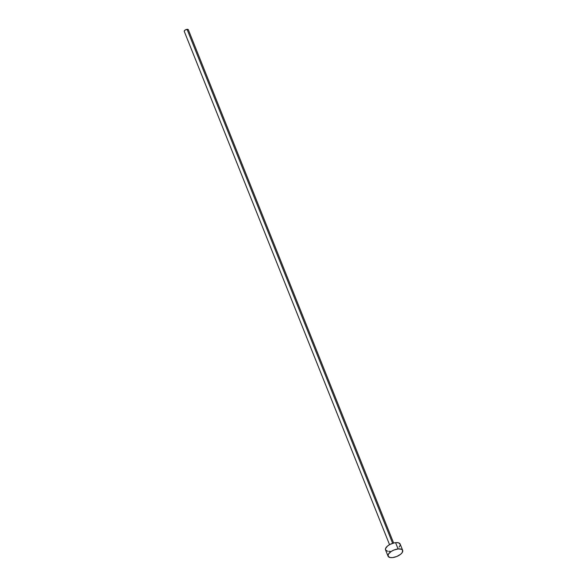 <?xml version="1.0" encoding="UTF-8"?>
<svg xmlns="http://www.w3.org/2000/svg" width="587" height="587" viewBox="0 0 587 587"><rect width="100%" height="100%" fill="white"/><g stroke="black" fill="none" stroke-linecap="round" stroke-linejoin="round"><path stroke-width="0.88" d="M393.642 543.034L188.339 29.739A2.201 0.983 158.2 0 0 187.062 29.35L392.637 543.327L187.062 29.35A2.201 0.983 158.2 0 0 184.978 30.157A2.201 0.983 158.2 0 0 184.252 31.375L389.548 544.67M402.667 550.342L400.158 544.068A7.873 3.522 158.2 0 0 395.594 542.674L398.096 548.94L395.594 542.674A7.873 3.522 158.2 0 0 388.154 545.55A7.873 3.522 158.2 0 0 385.542 549.916L388.051 556.19A7.873 3.522 -21.8 0 1 390.663 551.824A7.873 3.522 -21.8 0 1 398.096 548.94A7.873 3.522 -21.8 0 1 402.667 550.342A7.873 3.522 -21.8 0 1 400.055 554.7A7.873 3.522 -21.8 0 1 392.622 557.584A7.873 3.522 -21.8 0 1 388.051 556.19M387.684 551.274L385.593 550.026L385.549 548.581L387.523 546.042L389.907 544.472L394.193 542.902L396.885 542.608L398.962 542.975L400.275 544.633M400.151 545.404L399.087 547.091M390.113 551.31L388.821 551.376M392.622 557.584L390.194 557.547L388.102 556.3L388.462 554.025L391.147 551.494L393.804 550.092L398.096 548.94L401.471 549.249L402.623 550.232L402.264 552.506L400.686 554.216L396.915 556.432L392.622 557.584M184.384 31.566L184.362 30.773L185.47 29.856L187.745 29.357L188.376 29.9"/></g></svg>
